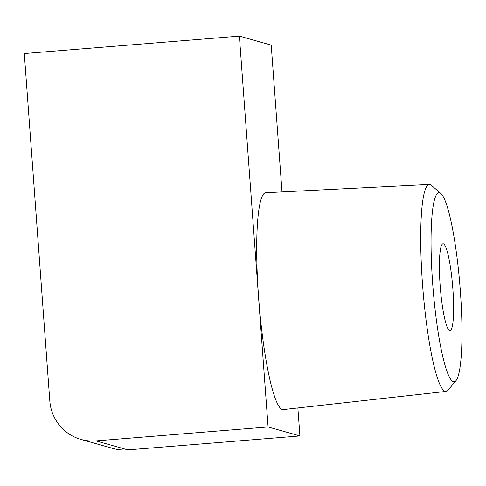 <?xml version="1.0" encoding="UTF-8"?>
<svg xmlns="http://www.w3.org/2000/svg" width="486" height="486" viewBox="0 0 486 486"><rect width="100%" height="100%" fill="white"/><g stroke="black" fill="none" stroke-linecap="round" stroke-linejoin="round"><path stroke-width="0.73" d="M443.317 243.802A43.6 6.209 85.4 0 0 442.983 243.765A43.6 6.209 85.4 0 0 440.225 286.576A43.6 6.209 85.4 0 0 449.696 330.65A43.6 6.209 85.4 0 0 450.03 330.687A43.6 6.209 85.4 0 0 452.788 287.876A43.6 6.209 85.4 0 0 443.317 243.802M453.444 381.68A94.837 13.511 85.4 0 0 456.026 380.611A94.837 13.511 85.4 0 0 459.969 286.139A94.837 13.511 85.4 0 0 440.863 193.525A94.837 13.511 85.4 0 0 439.569 192.778A94.837 13.511 85.4 0 0 432.655 283.32A94.837 13.511 85.4 0 0 453.444 381.68M456.026 380.611L448.056 390.185A103.828 14.787 -94.6 0 1 446.087 391.424A103.828 14.787 -94.6 0 1 445.231 391.352A103.828 14.787 -94.6 0 1 422.662 286.181A103.828 14.787 -94.6 0 1 429.314 184.455A103.828 14.787 -94.6 0 1 430.043 184.54A103.828 14.787 -94.6 0 1 431.465 185.366L440.863 193.525M429.314 184.455L265.721 192.742A108.779 15.491 85.4 0 0 258.752 299.315A108.779 15.491 85.4 0 0 282.396 409.504A108.779 15.491 85.4 0 0 283.289 409.583L446.087 391.424M297.869 407.961L299.923 435.936L268.084 426.951L239.385 36.122L271.224 45.107L282.008 191.915M239.385 36.122L24.3 53.545L49.815 400.956A43.6 43.096 -74.2 0 0 80.986 439.429A43.6 43.096 -74.2 0 0 96.015 440.893L127.854 449.878L299.923 435.936M127.854 449.878A43.6 43.096 105.8 0 1 112.825 448.42L80.986 439.429M96.015 440.893L268.084 426.951"/></g></svg>
